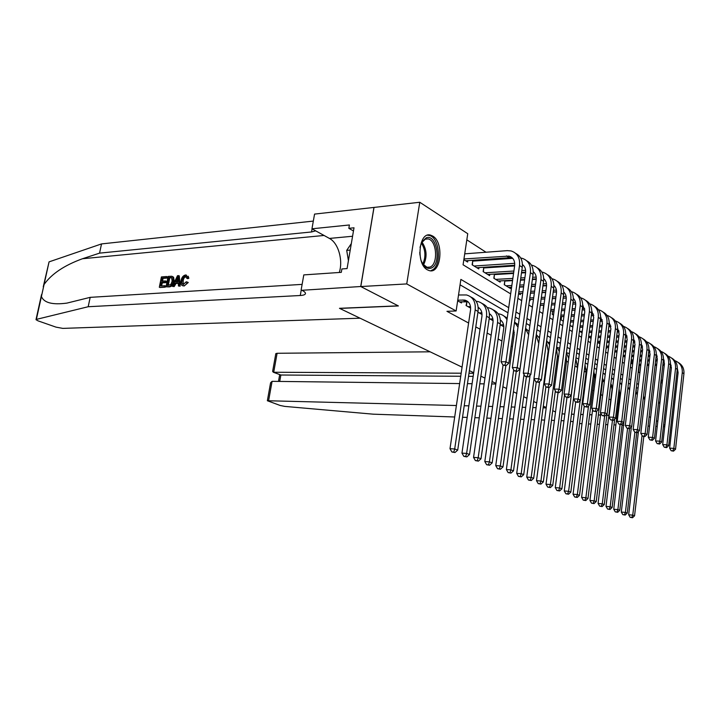<?xml version="1.0" encoding="UTF-8"?>
<svg xmlns="http://www.w3.org/2000/svg" width="720" height="720" viewBox="0 0 720 720"><rect width="100%" height="100%" fill="white"/><g stroke="black" fill="none" stroke-linecap="round" stroke-linejoin="round"><path stroke-width="1.08" d="M659.835 403.812L658.665 401.508M661.041 380.745L662.553 380.061M427.428 269.847C415.683 264.069 418.779 231.129 430.641 235.152L432.711 236.052C444.258 242.352 441.063 274.491 429.219 270.594L427.428 269.847M462.078 367.146L339.678 308.412L398.385 305.946L360.801 286.551L374.022 207.423L419.769 202.257L467.748 233.712L463.077 264.789L510.66 293.895M507.897 266.391L506.934 265.77M497.115 259.416L495.954 258.66M486.009 252.234L466.83 239.832M670.23 366.417L671.4 367.182M602.442 382.131L602.667 381.465M594.324 377.577L594.774 377.829L594.873 377.055M585.999 372.897L586.638 373.257M513.18 332.001L514.242 332.604M500.157 324.693L503.82 326.745M489.213 318.546L493.083 320.715M477.945 312.219L482.04 314.514M466.38 305.721L466.983 301.617L466.056 305.541L470.664 308.124M474.822 260.973L473.643 260.235M485.766 267.822L484.785 267.21M496.404 274.482L495.612 273.987M506.745 280.953L506.142 280.575M638.505 372.096L639.297 365.382M463.842 259.677L467.631 262.026L467.838 260.64M472.797 260.289L472.122 264.807L478.773 268.92L478.971 267.588M483.777 267.273L483.138 271.62L489.6 275.625L489.789 274.338M494.46 274.059L493.848 278.244L500.13 282.132L500.31 280.899M504.837 280.647L504.261 284.688L510.363 288.468L510.534 287.271M518.58 293.553L520.326 294.633L520.488 293.481M529.488 300.303L530.019 300.627L530.172 299.511M543.636 305.235L543.42 308.925M552.708 310.977L552.249 314.388L553.5 315.162M561.546 316.566L561.114 319.869L563.292 321.228M570.015 325.377L572.814 327.114M579.438 331.209L582.066 332.838M588.6 336.879L591.075 338.409M597.51 342.396L599.103 343.386L599.211 342.513M606.186 347.769L606.807 348.156L606.915 347.31M624.888 356.544L624.762 359.262M631.989 361.017L631.683 363.546L632.646 364.14M508.707 307.683L460.872 279.405L456.129 310.968L446.949 311.31L468.612 323.028M475.785 326.907L480.042 329.211M487.116 333.036L491.148 335.214M498.114 338.985L501.939 341.055M511.209 346.068L512.415 346.716M584.37 385.641L585.018 385.992M592.74 390.168L593.928 390.807M600.894 394.578L602.604 395.505M608.976 398.952L610.776 399.924M617.337 403.47L618.426 404.055M636.12 392.202L636.318 387.702M630.252 384.156L628.452 383.112M622.305 379.521L620.388 378.396M614.151 374.76L612.099 373.563M605.79 369.882L603.594 368.595M597.195 364.86L594.855 363.492M588.366 359.712L585.873 358.254M579.294 354.411L576.639 352.863M569.961 348.966L567.135 347.319M560.367 343.368L557.37 341.613M550.494 337.599L547.308 335.745M540.333 331.668L536.949 329.697M529.875 325.566L526.284 323.469M519.093 319.266L515.286 317.043M507.978 312.786L460.062 284.814M457.659 300.825L461.493 302.976L461.682 301.752M555.516 411.984L552.735 410.652L555.516 411.984M546.255 407.538L543.312 406.125M536.733 402.975L533.628 401.481M526.959 398.277L523.665 396.702M516.897 393.453L513.423 391.788M506.556 388.494L502.884 386.73M495.918 383.391L492.039 381.528M484.974 378.135L480.879 376.164M473.697 372.717L469.368 370.647M360.801 286.551L406.746 283.923L419.769 202.257M648.027 426.078L649.575 426.132M655.812 426.357L657.243 426.411M663.399 426.627L664.722 426.681M608.895 415.278L606.843 415.215M600.543 415.026L598.356 414.963M591.975 414.774L589.653 414.702M583.173 414.504L580.707 414.432M574.128 414.234L571.518 414.153M564.84 413.955L562.068 413.865M616.662 418.608L615.564 418.041L616.662 418.608M664.875 425.286L663.624 424.602M657.819 421.416L656.46 420.678M650.583 417.456L649.125 416.655M456.129 310.968L406.746 283.923M667.638 389.232L666.243 401.526M643.509 396.549L644.472 387.963M638.496 384.426L636.822 383.436M630.765 379.854L628.974 378.792M622.836 375.165L620.919 374.031M614.691 370.359L612.648 369.144M606.339 365.418L604.152 364.122M597.762 360.342L595.422 358.956M588.942 355.131L586.458 353.655M579.888 349.776L577.242 348.21M570.573 344.268L567.756 342.603M560.997 338.607L558 336.834M551.142 332.775L547.956 330.894M540.999 326.781L537.624 324.783M530.55 320.607L526.968 318.483M519.795 314.244L515.988 311.994M645.813 376.569L647.172 365.382M517.905 298.332L521.694 300.645M528.831 305.01L532.404 307.197M539.433 311.499L542.799 313.551M549.72 317.79L552.888 319.725M559.719 323.901L562.698 325.728M569.43 329.841L572.229 331.56M578.862 335.619L581.508 337.23M588.042 341.226L590.517 342.747M596.97 346.689L599.301 348.111M605.655 352.008L607.842 353.34M614.115 357.174L616.158 358.425M622.35 362.214L624.258 363.384M630.378 367.119L632.16 368.217M638.19 371.907L639.855 372.924M636.633 387.882L638.082 387.9M459.477 301.842L468.135 301.842M457.749 300.168L464.751 300.087C469.062 301.356 470.988 304.677 470.529 310.032L450 448.704L454.698 448.965L475.182 309.861C475.866 301.833 472.986 296.874 466.551 294.966L458.532 294.984M453.771 452.088L451.89 451.98L454.977 452.529L453.771 452.088L454.698 448.965L457.713 450.081L478.053 311.472C478.755 304.335 476.397 299.538 471.006 297.081M457.713 450.081L454.977 452.529M451.89 451.98L450 448.704M463.95 258.948L508.977 256.095C513.18 257.436 515.07 260.676 514.638 265.815L501.039 361.791L505.944 361.773L519.516 265.5C520.146 257.805 517.329 252.954 511.056 250.938L507.24 250.641L464.724 253.836M465.642 260.793L509.256 257.733L512.568 258.174M504.927 365.076L502.965 365.076L506.07 365.661L504.927 365.076L505.944 361.773L508.797 363.24L522.261 267.309C522.918 260.721 520.776 256.122 515.853 253.503M508.797 363.24L506.07 365.661M502.965 365.076L501.039 361.791M420.021 247.383L421.776 242.046L426.285 237.762C437.139 233.676 441.783 265.086 430.866 268.191C426.798 269.208 423.522 266.598 421.038 260.334L420.894 259.902M425.52 238.977L421.326 242.982C425.538 249.732 426.024 256.752 422.784 264.042L426.978 267.246L429.759 267.129C438.408 264.807 437.022 240.462 428.121 238.896L425.52 238.977M431.199 270.423C441.9 267.498 440.172 237.348 429.138 235.404L427.482 235.224M351.315 243.612L346.707 250.38L348.417 260.649M350.217 250.092L346.707 250.38M419.949 255.105L419.751 252.288M659.898 403.281L659.016 402.363M658.98 402.273L659.943 402.849M662.517 380.367L662.004 380.187M660.915 381.843L662.337 381.951M662.193 383.22L660.834 382.563M164.655 286.911L159.921 287.514L165.258 287.163L165.69 286.038L164.898 285.705L164.655 286.911L165.258 287.163M161.523 285.93L162.369 282.861L166.212 282.591L166.446 281.394L165.384 280.944L165.15 282.141L166.212 282.591M162.684 281.133L162.981 278.37L167.103 278.073L167.148 276.795L166.545 276.534L166.311 277.731L167.103 278.073M166.068 286.812L168.147 276.417L171.783 276.246L172.872 276.948L173.187 281.124C172.521 284.463 171.036 286.299 168.714 286.641L166.068 286.812L169.308 286.893C171.774 286.614 173.421 284.841 174.249 281.583L173.619 277.272L172.566 276.552M184.041 286.047L188.262 282.501L187.254 282.069C186.39 284.337 185.13 285.579 183.465 285.795L182.7 285.768C180.999 285.111 180.45 283.374 181.044 280.548C181.737 277.326 183.249 275.472 185.571 274.977L186.201 275.004L187.893 277.83L188.865 278.253L188.172 276.183M183.348 284.58L183.177 280.935C183.492 278.496 184.455 277.029 186.048 276.534L185.283 276.201C183.591 276.633 182.538 278.064 182.115 280.467L183.177 280.935M187.893 277.83L186.759 278.226L187.758 278.667L188.865 278.253M43.245 286.839L49.059 261.873L101.52 243.918L99.567 253.134L82.485 258.741C64.341 265.329 51.534 273.915 44.073 284.49L41.418 296.514C43.983 302.832 52.479 305.028 66.897 303.111L90.18 297.351L302.112 284.382M172.449 286.389L177.489 275.715L178.677 275.625L179.577 285.921L178.452 285.993L178.236 282.816L175.05 283.032L173.565 286.317L172.449 286.389L174.168 286.578L176.049 283.464L178.272 283.311M178.452 285.993L180.18 286.182L179.271 275.886L178.677 275.625M360.063 318.195L62.829 328.392L56.007 327.132L38.043 320.859L36 319.68L36.369 319.392L88.191 306.729L300.276 295.506C303.435 295.317 305.154 294.696 305.451 293.634C305.595 292.626 304.416 291.51 301.905 290.286L360.729 286.515L398.196 305.847L339.48 308.313L360.063 318.195M301.14 289.917L303.795 274.905L341.307 272.34L341.892 268.947L347.076 268.587L354.006 227.799L348.831 228.312L349.398 224.973L311.958 228.798L314.559 214.092L374.022 207.423M373.959 207.387L360.729 286.515M90.18 297.351L88.191 306.729M101.52 243.918L313.326 221.085M315.675 230.85L311.526 231.966L99.567 253.134M311.958 228.798L329.436 238.428C338.355 243.009 343.269 260.28 339.291 272.484M348.831 228.312L353.466 230.976M182.115 280.467C181.584 282.645 181.944 284.004 183.213 284.571L186.255 281.79L187.254 282.069M186.759 278.226L185.283 276.201M183.465 285.795L182.7 285.768M176.949 278.856L175.608 281.808L178.164 281.628L177.84 276.876L176.949 278.856L177.939 279.279L176.922 281.718M173.565 286.317L174.168 286.578M175.05 283.032L176.049 283.464M179.577 285.921L180.18 286.182M167.346 285.543L170.766 284.58L172.143 281.178L171.621 277.551L168.948 277.533L167.346 285.543M168.714 286.641L169.308 286.893M173.187 281.124L174.249 281.583M172.872 276.948L173.619 277.272M168.282 285.48L169.74 277.875L171.234 277.767L170.442 277.425M168.948 277.533L169.74 277.875M165.15 282.141L161.307 282.411L160.587 285.993L164.898 285.705M161.307 282.411L162.369 282.861M166.311 277.731L162.189 278.037L161.55 281.214L165.384 280.944M162.189 278.037L162.981 278.37M159.318 287.262L161.397 276.921L166.545 276.534M430.119 351.81L277.101 353.286L273.699 372.276L280.863 375.012L279.72 381.429M473.616 373.266L468.99 373.239M461.178 373.203L273.321 372.249L280.863 375.012L460.728 376.263M456.399 405.522L267.363 400.734L280.161 405.468L284.832 406.404L373.302 414.18L454.698 416.988M462.528 417.258L467.172 417.42M474.867 417.681L479.25 417.834M486.819 418.095L490.968 418.239M498.42 418.491L502.335 418.626M509.661 418.878L513.369 419.004M520.569 419.256L524.07 419.373M531.171 419.625L534.474 419.733M541.458 419.976L544.581 420.084M551.457 420.318L554.409 420.426M561.177 420.66L563.958 420.75M579.546 423.522L582.003 423.72M588.483 423.954L590.805 424.035M597.204 424.269L599.391 424.35M605.691 424.575L607.743 424.647M613.962 424.872L615.888 424.935M622.026 425.16L623.826 425.223M608.886 415.332L606.834 415.269M600.534 415.08L598.356 415.017M591.966 414.819L589.644 414.747M583.164 414.558L580.698 414.477M574.128 414.279L571.509 414.207M564.84 414L562.059 413.919M495.837 384.003L491.697 383.949M484.146 383.859L479.772 383.814M472.086 383.715L467.46 383.661M459.648 383.571L272.079 381.339L268.641 400.509M546.201 407.925L543.078 407.835M536.103 407.655L532.8 407.565M525.717 407.376L522.216 407.277M515.016 407.088L511.317 406.989M503.991 406.791L500.076 406.692M492.642 406.494L488.493 406.377M480.933 406.179L476.55 406.062M468.855 405.855L464.22 405.729M570.591 421.299L573.174 421.713M273.321 372.249L272.628 371.403L275.814 353.619L277.101 353.286M481.383 376.407L480.843 376.407M473.166 376.353L468.54 376.317M267.363 400.734L270.585 382.779L272.079 381.339M279.855 374.625L280.485 374.976M468.036 306.648L470.52 306.558M478.17 307.314C481.122 309.186 482.373 312.21 481.914 316.395L461.952 453.123L466.614 453.393L486.531 316.242C487.179 308.331 484.308 303.417 477.918 301.509L476.136 301.275M478.224 308.025L479.484 308.277M465.687 456.462L463.824 456.354L466.857 456.894L465.687 456.462L466.614 453.393L469.539 454.482L489.321 317.808C489.996 310.788 487.656 306.045 482.31 303.588M469.539 454.482L466.857 456.894M463.824 456.354L461.952 453.123M479.16 312.894L481.869 312.804M479.025 307.89L478.53 307.908M489.42 313.713C492.228 315.603 493.407 318.564 492.966 322.578L473.553 457.407L478.179 457.695L497.556 322.443C498.177 314.64 495.306 309.771 488.952 307.863L487.323 307.629M489.465 314.298L490.5 314.523M477.243 460.71L475.398 460.593L478.386 461.133L477.243 460.71L478.179 457.695L481.023 458.748L500.256 323.964C500.904 317.052 498.582 312.372 493.299 309.906M481.023 458.748L478.386 461.133M475.398 460.593L473.553 457.407M492.624 320.463L493.074 320.445M489.969 318.969L492.885 318.879M500.346 319.932C503.01 321.84 504.126 324.72 503.703 328.581L484.812 461.574L489.411 461.862L503.073 365.139M500.391 320.4L501.21 320.598M488.466 464.832L486.63 464.715L489.573 465.237L488.466 464.832L489.411 461.862L492.165 462.888L505.854 365.661M507.231 318.105L503.973 316.053M506.988 319.788C505.368 316.71 502.929 314.793 499.68 314.028L498.177 313.812M492.165 462.888L489.573 465.237M486.63 464.715L484.812 461.574M503.055 326.322L503.793 326.295M500.472 324.873L503.577 324.783M513.567 329.283L514.143 334.413L495.747 465.615L500.31 465.921L513.693 369.891M499.365 468.837L497.547 468.711L500.436 469.233L499.365 468.837L500.31 465.921L502.983 466.911L516.258 371.394M518.31 324.828L514.566 322.119M517.986 327.159L514.557 322.2M502.983 466.911L500.436 469.233M497.547 468.711L495.747 465.615M472.68 261.072L472.437 264.996M512.703 258.327L473.022 261.099M474.075 266.013L514.719 263.313M476.847 267.723L514.701 265.257M522.432 264.474C524.925 266.409 525.978 269.235 525.564 272.952L512.343 367.578L517.212 367.587L530.397 272.664C531.009 265.077 528.192 260.28 521.964 258.255L520.713 258.021M522.432 265.068L523.458 265.374M516.186 370.827L514.242 370.818L517.293 371.394L516.186 370.827L517.212 367.587L519.975 369.009L533.07 274.419C533.691 267.939 531.576 263.394 526.707 260.784M519.975 369.009L517.293 371.394M514.242 370.818L512.343 367.578M483.687 267.912L483.408 271.791M523.467 265.383L522.423 265.446M514.62 265.95L483.975 267.939M485.037 272.799L513.9 271.026M521.811 270.54L525.618 270.306M487.728 274.464L513.63 272.898M521.55 272.421L525.645 272.178M533.223 271.647C535.581 273.582 536.562 276.327 536.166 279.882L523.305 373.194L528.138 373.221L540.963 279.621C541.539 272.133 538.74 267.381 532.557 265.356L531.441 265.14M533.232 272.106L534.024 272.367M527.112 376.407L525.186 376.389L528.192 376.956L527.112 376.407L528.138 373.221L530.82 374.607L543.555 281.322C544.158 274.95 542.052 270.459 537.237 267.849M530.82 374.607L528.192 376.956M525.186 376.389L523.305 373.194M494.379 274.572L494.073 278.388M533.898 272.232L533.232 272.277M525.591 272.727L521.469 272.979M513.558 273.447L494.622 274.581M495.693 279.387L512.847 278.415M520.767 277.965L524.898 277.731M532.674 277.29L536.193 277.092M498.312 281.007L512.595 280.215M520.515 279.774L524.637 279.549M532.422 279.117L536.256 278.901M543.699 278.604C545.913 280.539 546.831 283.212 546.453 286.614L533.952 378.648L538.749 378.693L551.214 286.371C551.772 278.982 548.982 274.284 542.844 272.259L541.845 272.052M543.708 278.946L544.293 279.153M537.714 381.816L535.797 381.798L538.758 382.347L537.714 381.816L538.749 378.693L541.35 380.034L553.734 288.027C554.319 281.754 552.222 277.317 547.461 274.716M541.35 380.034L538.758 382.347M535.797 381.798L533.952 378.648M504.783 281.034L504.441 284.805M536.229 279.324L532.359 279.531M524.583 279.963L520.452 280.197M512.541 280.629L504.972 281.052M506.052 285.795L511.848 285.498M519.768 285.084L523.899 284.868M531.675 284.463L535.563 284.256M543.204 283.86L546.453 283.689M508.599 287.37L511.605 287.217M519.525 286.812L523.656 286.605M531.432 286.209L535.32 286.011M542.961 285.624L546.552 285.435M553.869 285.372C555.957 287.298 556.812 289.89 556.452 293.148L544.284 383.94L549.036 383.994L561.177 292.932C561.708 285.642 558.927 280.98 552.834 278.955L551.961 278.766M548.01 387.072L546.111 387.045L549.027 387.594L548.01 387.072L549.036 383.994L551.565 385.299L563.616 294.534C564.183 288.36 562.113 283.977 557.397 281.376M551.565 385.299L549.027 387.594M546.111 387.045L544.284 383.94M513.207 332.019L514.215 331.992M513.387 330.543L513.972 330.534M524.331 337.536L506.376 469.548L510.903 469.854L524.034 374.427M509.958 472.725L508.149 472.599L510.993 473.103L509.958 472.725L510.903 469.854L513.504 470.817L526.374 376.938M529.056 331.488L525.6 328.392M528.606 334.746L525.537 328.824M513.504 470.817L510.993 473.103M508.149 472.599L506.376 469.548M546.543 285.732L542.925 285.921M535.275 286.308L531.396 286.506M523.611 286.902L519.48 287.109M518.814 291.906L522.945 291.708M530.73 291.339L534.609 291.15M542.259 290.79L545.913 290.61M553.428 290.25L556.416 290.106M518.598 293.571L522.711 293.373M530.496 293.013L534.384 292.833M542.034 292.473L545.679 292.302M553.203 291.951L556.551 291.798M563.751 291.96C565.704 293.868 566.514 296.379 566.172 299.493L554.319 389.088L559.035 389.151L570.852 299.295C571.365 292.104 568.593 287.496 562.536 285.471L561.78 285.3M558.009 392.175L556.119 392.148L558.99 392.679L558.009 392.175L559.035 389.151L561.492 390.42L573.228 300.861C573.768 294.786 571.716 290.448 567.054 287.856M561.492 390.42L558.99 392.679M556.119 392.148L554.319 389.088M530.1 375.246L516.699 473.364L521.19 473.679L534.069 378.855M520.245 476.505L518.445 476.379L521.262 476.874L520.245 476.505L521.19 473.679L523.719 474.615L536.256 382.032M539.46 338.103L536.283 334.593M538.749 343.368L536.175 335.412M523.719 474.615L521.262 476.874M518.445 476.379L516.699 473.364M556.551 291.978L553.176 292.14M545.661 292.482L542.007 292.653M534.357 293.013L530.469 293.193M529.812 297.936L533.7 297.765M541.35 297.432L545.004 297.27M552.528 296.946L555.966 296.793M563.364 296.469L566.1 296.352M529.587 299.538L533.475 299.376M541.134 299.052L544.788 298.89M552.312 298.575L555.75 298.431M563.139 298.116L566.262 297.981M573.354 298.368C575.19 300.249 575.946 302.688 575.613 305.667L564.075 394.083L568.746 394.164L580.257 305.487C580.752 298.386 577.989 293.823 571.977 291.798L571.329 291.645M567.72 397.134L565.848 397.098L568.674 397.62L567.72 397.134L568.746 394.164L571.131 395.397L582.57 307.008C583.092 301.023 581.049 296.739 576.441 294.156M571.131 395.397L568.674 397.62M565.848 397.098L564.075 394.083M539.622 381.582L526.743 477.081L531.198 477.396L548.163 350.919L546.471 341.973M530.253 480.177L528.471 480.051L531.234 480.537L530.253 480.177L531.198 477.396L533.664 478.314L545.904 386.703M549.54 344.709L546.633 340.74M539.604 337.041L538.65 336.879M533.664 478.314L531.234 480.537M528.471 480.051L526.743 477.081M566.262 298.053L563.13 298.188M555.732 298.503L552.303 298.647M544.779 298.971L541.125 299.124M540.486 303.813L544.14 303.66M551.664 303.363L555.102 303.228M562.5 302.94L565.731 302.814M573.012 302.526L575.514 302.427M540.27 305.361L543.924 305.226M551.457 304.929L554.895 304.803M562.293 304.515L565.524 304.389M572.796 304.11L575.694 304.002M582.687 304.596L584.802 311.67L573.552 398.934L578.187 399.033L589.401 311.517C589.878 304.497 587.133 299.979 581.157 297.954L580.608 297.828M577.161 401.958L575.307 401.913L578.088 402.435L577.161 401.958L578.187 399.033L580.509 400.23L591.651 312.993C592.155 307.098 590.13 302.859 585.567 300.285M580.509 400.23L578.088 402.435M575.307 401.913L573.552 398.934M548.91 387.585L536.508 480.69L540.936 481.014L557.469 356.157L556.443 348.579M539.982 483.75L538.218 483.615L540.945 484.101L539.982 483.75L540.936 481.014L543.33 481.905L555.354 390.834M559.305 351.405L556.677 346.824M549.819 342.648L548.082 342.261M543.33 481.905L540.945 484.101M538.218 483.615L536.508 480.69M550.836 309.537L554.274 309.42M561.681 309.159L564.903 309.042M572.184 308.781L575.217 308.673M582.381 308.421L584.658 308.34M550.629 311.049L554.067 310.932M561.474 310.671L564.705 310.563M571.986 310.311L575.019 310.203M582.183 309.951L584.865 309.861M591.768 310.662L593.73 317.511L582.768 403.659L587.376 403.767L598.302 317.367C598.752 310.446 596.025 305.973 590.094 303.948L589.635 303.84M586.341 406.647L584.505 406.602L587.25 407.106L586.341 406.647L587.376 403.767L589.626 404.928L600.489 318.807C600.975 313.002 598.968 308.808 594.45 306.243M543.672 305.235L543.186 308.781M589.626 404.928L587.25 407.106M584.505 406.602L582.768 403.659M558.054 392.661L546.012 484.209L550.404 484.533L566.532 361.26L566.091 355.329M549.459 487.233L547.695 487.098L550.386 487.575L549.459 487.233L550.404 484.533L552.735 485.397L564.543 394.875M568.728 358.416L566.415 352.863M559.728 348.183L557.271 347.508M552.735 485.397L550.386 487.575M547.695 487.098L546.012 484.209M560.88 315.135L564.111 315.027M571.401 314.802L574.434 314.703M581.598 314.469L584.451 314.379M591.498 314.154L593.559 314.091M560.691 316.593L563.922 316.494M571.203 316.269L574.245 316.17M581.409 315.954L584.253 315.864M591.309 315.648L593.793 315.567M600.597 316.575L602.433 323.19L591.741 408.258L596.304 408.375L606.96 323.073C607.392 316.233 604.674 311.796 598.788 309.78L598.419 309.69M595.278 411.201L593.451 411.156L596.16 411.651L595.278 411.201L596.304 408.375L598.5 409.509L609.084 324.477C609.561 318.744 607.572 314.604 603.099 312.048M598.5 409.509L596.16 411.651M593.451 411.156L591.741 408.258M566.973 397.593L555.264 487.629L559.629 487.962L575.379 362.583M558.675 490.617L556.929 490.482L559.584 490.95L558.675 490.617L559.629 487.962L561.897 488.808L577.53 367.443L575.856 358.893M569.349 353.628L566.442 352.656M561.897 488.808L559.584 490.95M556.929 490.482L555.264 487.629M562.635 320.814L563.355 320.796M570.645 320.589L573.678 320.508M580.851 320.301L583.695 320.22M590.751 320.022L593.424 319.95M600.372 319.752L602.217 319.698M570.456 322.002L573.489 321.921M580.662 321.723L583.515 321.651M590.571 321.453L593.244 321.381M600.183 321.192L602.469 321.129M609.192 322.335L610.893 328.725L600.471 412.722L604.998 412.857L615.384 328.626C615.807 321.867 613.098 317.475 607.257 315.459L606.969 315.387M603.972 415.638L602.163 415.584L604.827 416.079L603.972 415.638L604.998 412.857L607.131 413.955L617.463 329.985C617.922 324.342 615.942 320.247 611.514 317.7M607.131 413.955L604.827 416.079M602.163 415.584L600.471 412.722M577.584 364.122L577.98 364.572M575.685 402.111L564.273 490.959L568.602 491.301L580.203 400.509M567.648 493.911L565.92 493.776L568.539 494.235L567.648 493.911L568.602 491.301L570.816 492.12L586.08 372.249L585.018 364.941M578.7 359.001L575.991 357.84M570.816 492.12L568.539 494.235M565.92 493.776L564.273 490.959M571.239 326.142L572.949 326.097M580.122 325.917L582.966 325.845M590.031 325.674L592.704 325.602M599.652 325.431L602.154 325.368M608.994 325.197L610.65 325.161M579.942 327.285L582.795 327.222M589.851 327.051L592.524 326.988M599.472 326.817L601.983 326.763M608.823 326.601L610.92 326.547M617.562 327.951L619.137 334.116L608.967 417.078L613.458 417.222L623.601 334.026C623.997 327.348 621.306 323.001 615.51 320.994L615.294 320.94M612.432 419.967L610.632 419.904L613.269 420.39L612.432 419.967L613.458 417.222L615.537 418.293L625.617 335.358C626.067 329.787 624.096 325.737 619.713 323.208M615.537 418.293L613.269 420.39M610.632 419.904L608.967 417.078M586.125 369.036L587.025 370.242M584.235 406.143L573.057 494.208L577.35 494.55L588.537 405.927M576.396 497.124L574.677 496.989L577.26 497.439L576.396 497.124L577.35 494.55L579.501 495.351L594.405 376.938L593.892 371.115M587.781 364.293L585.27 362.961M579.501 495.351L577.26 497.439M574.677 496.989L573.057 494.208M579.618 331.326L582.273 331.272M589.338 331.119L592.011 331.056M598.959 330.912L601.461 330.858M608.31 330.714L610.65 330.66M617.391 330.516L618.858 330.48M589.167 332.451L591.84 332.397M598.788 332.253L601.299 332.199M608.139 332.055L610.488 332.01M617.229 331.866L619.146 331.83M625.716 333.414L627.174 339.363L617.238 421.317L621.693 421.47L631.593 339.291C631.98 332.694 629.298 328.392 623.547 326.385L623.403 326.349M620.676 424.17L618.894 424.107L621.486 424.584L620.676 424.17L621.693 421.47L623.718 422.514L633.564 340.587C633.996 335.097 632.043 331.092 627.705 328.563M623.718 422.514L621.486 424.584M618.894 424.107L617.238 421.317M586.044 372.537L586.728 372.546M586.161 371.403L586.872 371.403M594.45 373.833L595.791 376.029M592.605 409.725L581.607 497.367L585.873 497.718L596.664 411.183M584.919 500.256L583.218 500.112L585.756 500.562L584.919 500.256L585.873 497.718L587.97 498.492L602.523 381.501L602.469 377.649M596.628 369.342L596.061 369.072M596.61 369.504L594.279 368.019M587.97 498.492L585.756 500.562M583.218 500.112L581.607 497.367M588.663 336.366L591.336 336.321M598.293 336.195L600.804 336.15M607.644 336.024L609.993 335.979M616.734 335.862L618.93 335.817M625.572 335.7L626.859 335.673M589.806 337.635L591.174 337.608M598.131 337.482L600.642 337.446M607.491 337.32L609.831 337.284M616.581 337.167L618.768 337.122M625.41 337.014L627.156 336.978M633.663 338.751L635.004 344.475L625.302 425.448L629.721 425.61L639.387 344.421C639.765 337.905 637.092 333.639 631.377 331.632L631.314 331.614M628.704 428.265L626.931 428.202L629.496 428.67L628.704 428.265L629.721 425.61L631.692 426.627L641.304 345.681C641.727 340.272 639.792 336.303 635.499 333.792M631.692 426.627L629.496 428.67L619.776 510.318L617.697 512.289L615.276 511.866L617.697 512.289M626.931 428.202L625.302 425.448M594.387 377.055L595.656 377.064M594.495 375.948L595.755 375.957M602.577 378.513L604.251 382.248M600.768 413.235L589.941 500.454L594.18 500.805L604.629 416.07M593.226 503.307L591.534 503.163L594.045 503.604L593.226 503.307L594.18 500.805L596.223 501.561L606.978 414.099M605.241 374.292L604.026 373.662M605.196 374.652L603.045 373.023M596.223 501.561L594.045 503.604M591.534 503.163L589.941 500.454M597.654 341.298L600.156 341.253M607.014 341.154L609.354 341.118M616.104 341.019L618.3 340.983M624.942 340.884L626.994 340.848M633.537 340.749L634.653 340.731M597.735 342.54L600.003 342.504M606.852 342.405L609.201 342.369M615.951 342.279L618.147 342.243M624.789 342.153L626.841 342.117M633.384 342.027L634.959 342M641.403 343.962L642.636 349.47L633.159 429.471L637.542 429.642L646.983 349.425C647.343 342.981 644.688 338.76 639.018 336.762M636.525 432.261L634.77 432.198L637.299 432.657L636.525 432.261L637.542 429.642L639.468 430.632L648.855 350.658C649.26 345.312 647.343 341.388 643.086 338.895M639.468 430.632L637.299 432.657M634.77 432.198L633.159 429.471M602.532 381.456L604.089 381.474M602.622 380.385L603.72 380.394M610.866 383.589L612.099 389.169L598.077 503.46L602.271 503.811L612.459 420.363M601.326 506.277L599.643 506.133L602.127 506.574L601.326 506.277L602.271 503.811L604.269 504.549L614.664 419.094M613.611 379.17L611.793 378.135M613.548 379.737L611.559 377.973M604.269 504.549L602.127 506.574M599.643 506.133L598.077 503.46M606.393 346.104L608.742 346.077M615.492 345.996L617.688 345.969M624.339 345.888L626.382 345.861M632.934 345.789L634.851 345.762M639.387 344.421L642.249 345.672M606.24 347.319L608.589 347.292M615.339 347.211L617.535 347.193M624.186 347.112L626.238 347.094M632.79 347.013L634.698 346.995M641.16 346.923L642.573 346.905M648.945 349.038L650.079 354.33L640.818 433.395L645.165 433.575L654.39 354.303C654.741 347.958 652.122 343.782 646.533 341.775M644.157 436.158L642.42 436.086L644.904 436.545L644.157 436.158L645.165 433.575L647.046 434.538L656.217 355.5C656.613 350.226 654.705 346.347 650.493 343.863M647.046 434.538L644.904 436.545M642.42 436.086L640.818 433.395M610.596 385.767L611.856 385.776M610.731 384.723L611.487 384.732M619.092 389.025L619.713 393.426L606.006 506.394L610.173 506.745L620.091 424.539M609.228 509.184L607.563 509.04L610.002 509.472L609.228 509.184L610.173 506.745L612.117 507.474L622.17 423.954M621.765 383.985L619.857 382.734M621.666 384.768L619.839 382.86M612.117 507.474L610.002 509.472M607.563 509.04L606.006 506.394M614.898 350.811L617.094 350.793M623.745 350.73L625.797 350.712M632.349 350.649L634.266 350.631M640.728 350.577L642.51 350.559M648.873 350.496L649.656 350.496M614.754 351.99L616.95 351.972M623.601 351.909L625.653 351.9M632.205 351.837L634.122 351.828M640.584 351.774L642.366 351.756M648.729 351.702L649.989 351.693M656.307 353.997L657.342 359.073L648.288 437.229L652.608 437.409L661.617 359.064C661.959 352.818 659.367 348.687 653.859 346.662M651.591 439.956L649.872 439.875L652.329 440.334L651.591 439.956L652.608 437.409L654.435 438.354L663.399 360.234C663.786 355.023 661.887 351.189 657.72 348.714M654.435 438.354L652.329 440.334M649.872 439.875L648.288 437.229M618.975 389.979L619.443 389.979M627.048 394.848L613.746 509.247L617.877 509.616L627.561 428.517M616.932 512.01L617.877 509.616L619.776 510.318M629.703 388.728L627.939 387.378M629.577 389.763L627.903 387.702M615.276 511.866L613.746 509.247M623.178 355.41L625.23 355.392M631.791 355.356L633.699 355.338M640.161 355.302L641.943 355.293M648.315 355.248L649.971 355.239M656.244 355.203L656.883 355.194M623.043 356.553L625.095 356.544M631.647 356.508L633.564 356.49M640.026 356.454L641.808 356.445M648.18 356.409L649.836 356.4M656.118 356.364L657.225 356.364M663.489 358.839L664.425 363.708L655.578 440.955L659.862 441.153L668.673 363.699C668.997 357.561 666.441 353.475 661.005 351.441M658.845 443.664L657.135 443.583L659.565 444.024L658.845 443.664L659.862 441.153L661.644 442.071L670.41 364.842C670.779 359.703 668.898 355.905 664.776 353.448M661.644 442.071L659.565 444.024M657.135 443.583L655.578 440.955M631.404 426.897L621.297 512.046L625.401 512.406L634.869 432.243M624.456 514.773L622.818 514.629L625.203 515.052L624.456 514.773L625.401 512.406L627.255 513.099L636.732 432.639M637.434 393.417L635.814 391.968M637.272 394.74L635.751 392.499M627.255 513.099L625.203 515.052M622.818 514.629L621.297 512.046M631.242 359.901L633.159 359.901M639.621 359.874L641.403 359.865M647.775 359.847L649.431 359.838M655.713 359.82L657.252 359.811M663.444 359.793L663.939 359.784M631.107 361.017L633.024 361.017M639.486 360.99L641.268 360.99M647.64 360.972L649.305 360.963M655.587 360.945L657.126 360.945M663.318 360.927L664.281 360.918M670.491 363.573L671.346 368.226L662.688 444.6L666.936 444.798L675.558 368.235C675.873 362.187 673.344 358.137 667.989 356.103M665.928 447.273L664.236 447.192L666.63 447.633L665.928 447.273L666.936 444.798L668.673 445.698L677.25 369.351C677.61 364.275 675.747 360.513 671.652 358.074M668.673 445.698L666.63 447.633M664.236 447.192L662.688 444.6M638.442 431.586L628.668 514.773L632.745 515.133L642.051 435.474M631.8 517.473L630.171 517.32L632.529 517.743L631.8 517.473L632.745 515.133L634.554 515.808L643.797 436.491M644.958 398.052L643.473 396.513M644.76 399.726L643.383 397.269M634.554 515.808L632.529 517.743M630.171 517.32L628.668 514.773M639.099 364.302L640.881 364.302M647.253 364.293L648.909 364.293M655.2 364.284L656.739 364.284M662.931 364.275L664.362 364.275M638.964 365.382L640.746 365.382M647.127 365.382L648.783 365.382M655.074 365.382L656.613 365.382M662.805 365.382L664.236 365.382M670.347 365.373L671.175 365.373M677.331 368.199L678.096 372.645L669.636 448.155L673.839 448.362L682.272 372.654C682.578 366.696 680.085 362.7 674.802 360.648M672.84 450.801L671.157 450.72L673.524 451.152L672.84 450.801L673.839 448.362L675.54 449.235L683.928 373.752C684.279 368.739 682.434 365.013 678.375 362.583M675.54 449.235L673.524 451.152M671.157 450.72L669.636 448.155M462.879 299.943L465.759 301.572M475.182 309.861L478.053 311.472M506.493 255.897L509.256 257.733M519.516 265.5L522.261 267.309M421.911 241.983C426.843 249.309 427.374 256.959 423.495 264.942M82.485 258.741L324.054 235.458M301.257 289.971L300.276 295.506M311.526 231.966L312.075 228.861M49.059 261.873L44.073 284.49M41.418 296.514L36.369 319.392M352.566 236.259L329.436 238.428M486.531 316.242L489.321 317.808M497.556 322.443L500.256 323.964M530.397 272.664L533.07 274.419M540.963 279.621L543.555 281.322M551.214 286.371L553.734 288.027M561.177 292.932L563.616 294.534M570.852 299.295L573.228 300.861M580.257 305.487L582.57 307.008M548.163 350.919L548.676 351.207M589.401 311.517L591.651 312.993M557.469 356.157L558.594 356.787M598.302 317.367L600.489 318.807M566.532 361.26L568.233 362.214M606.96 323.073L609.084 324.477M575.361 366.219L577.53 367.443M615.384 328.626L617.463 329.985M584.217 371.205L586.08 372.249M623.601 334.026L625.617 335.358M593.244 376.281L594.405 376.938M631.593 339.291L633.564 340.587M602.019 381.222L602.523 381.501M646.983 349.425L648.855 350.658M654.39 354.303L656.217 355.5M661.617 359.064L663.399 360.234M668.673 363.699L670.41 364.842M675.558 368.235L677.25 369.351M682.272 372.654L683.928 373.752M430.641 235.152L428.769 235.323M464.751 300.087L467.631 301.725M508.977 256.095L511.74 257.922M421.344 242.946L421.776 242.046M424.998 239.175L428.121 238.896M41.526 294.624L36.018 319.59M186.174 276.426L185.688 276.219M171.756 277.65L171.297 277.443M279.684 374.67L278.478 381.411M478.206 307.719L478.944 308.142M489.456 314.109L489.933 314.379"/></g></svg>
